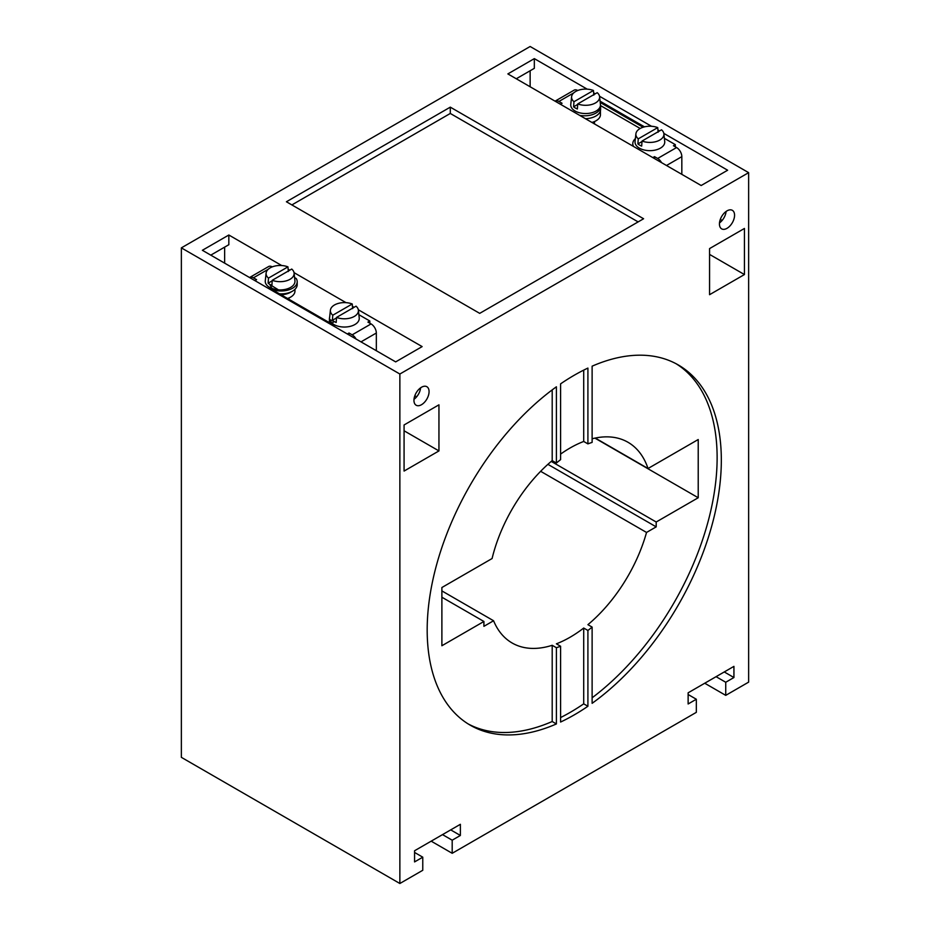 <?xml version="1.0" encoding="UTF-8"?>
<svg xmlns="http://www.w3.org/2000/svg" width="930" height="930" viewBox="0 0 930 930"><rect width="100%" height="100%" fill="white"/><g stroke="black" fill="none" stroke-linecap="round" stroke-linejoin="round"><path stroke-width="1.4" d="M294.589 277.57L296.217 278.512A16.043 9.265 180 0 1 297.205 281.709A16.043 9.265 180 0 1 287.3 290.265A16.043 9.265 180 0 1 269.816 288.254L334.103 325.372A16.043 9.265 180 0 1 329.406 318.827A16.043 9.265 180 0 1 329.65 317.223M254.89 280.616L256.575 279.639L253.425 277.826A7.428 4.29 -120 0 0 249.705 277.454A7.428 4.29 -120 0 0 249.577 277.547M347.343 333.986L349.017 333.021L352.168 334.835L371.082 323.919L367.931 322.106L369.826 321.013L358.875 314.689M279.465 293.834A16.043 9.265 0 0 0 297.205 284.615L297.205 281.709M329.406 318.827L329.406 321.733A16.043 9.265 0 0 0 329.499 322.71M358.399 310.202L359.224 317.932A14.857 8.579 180 0 1 349.122 326.593A14.857 8.579 180 0 1 332.01 323.198L334.103 321.629L329.639 319.42A14.857 8.579 180 0 1 329.569 317.932L330.406 310.202A14.02 8.103 180 0 1 338.206 303.436A14.02 8.103 180 0 1 352.249 303.982L332.777 315.224L332.394 320.292A14.543 8.393 0 0 0 336.183 322.478L336.555 317.409L356.027 306.168A14.02 8.103 180 0 1 358.399 310.202A14.02 8.103 180 0 1 351.366 317.723A14.02 8.103 180 0 1 336.555 317.409M332.777 315.224A14.02 8.103 180 0 1 330.406 310.202M352.621 308.621L352.249 303.982M560.383 104.241L562.069 103.265L558.918 101.451A7.428 4.29 -120 0 0 555.198 101.079A7.428 4.29 -120 0 0 555.071 101.172M577.751 90.489A7.428 4.29 -120 0 0 574.112 90.164L555.198 101.079M661.521 162.622A7.428 4.29 -120 0 0 657.661 158.46L654.511 156.647L654.511 158.588M681.83 174.352L681.83 156.647A7.428 4.29 -120 0 0 676.575 147.544L673.425 145.731L675.319 144.638L664.369 138.314M369.826 323.198L369.826 321.013M272.257 266.864A7.428 4.29 -120 0 0 268.619 266.538L249.705 277.454M748.638 172.655L530.135 46.5L181.362 247.868L181.362 757.346L399.865 883.5L422.766 870.282L422.766 857.181L414.571 861.912L414.571 850.752L460.373 824.306L460.373 835.466L452.189 840.197L452.189 853.298L696.326 712.345L696.326 699.244L688.13 703.975L688.13 692.815L733.933 666.368L733.933 677.528L725.737 682.26L725.737 695.361L748.638 682.132L748.638 172.655L399.865 374.023L181.362 247.868M281.72 265.538L228.838 235.011L202.368 250.286L395.669 361.886L422.139 346.599L358.329 309.76M354.063 307.307L352.435 306.365M346.018 302.657L294.043 272.641M289.776 270.188L288.149 269.247M587.214 89.164L534.332 58.625L507.861 73.912L701.162 185.512L727.632 170.225L663.822 133.385M659.556 130.932L657.929 129.991M651.512 126.282L599.536 96.267M595.27 93.814L593.642 92.872M479.706 313.364L643.595 218.748L450.294 107.148L286.405 201.764L479.706 313.364M493.574 620.752A115.878 66.902 120 0 0 512.116 642.99A115.878 66.902 120 0 0 552.199 645.292L556.396 647.71A115.878 66.902 120 0 0 560.592 646.245L556.396 643.816A115.878 66.902 120 0 0 583.715 628.041L587.911 630.47A115.878 66.902 120 0 0 592.119 627.087L592.119 703.324A207.994 120.086 120 0 0 713.31 520.102A207.994 120.086 120 0 0 678.249 364.932A207.994 120.086 120 0 0 592.119 366.176L592.119 442.401A115.878 66.902 120 0 0 587.911 443.877L587.911 368.082A207.994 120.086 120 0 0 560.592 383.858L560.592 459.653A115.878 66.902 120 0 0 556.396 463.024L552.199 460.606A115.878 66.902 120 0 0 492.086 558.535L441.89 587.516L441.89 645.746L483.914 621.484L483.914 626.332L493.574 620.752L441.89 590.91M592.119 627.087L587.911 624.669A115.878 66.902 120 0 0 646.536 532.448L540.632 471.301M587.911 443.877L583.715 441.459A115.878 66.902 120 0 0 560.592 454.107M646.536 532.448L656.196 526.868L656.196 522.009L698.221 497.748L698.221 439.53L648.024 468.511A115.878 66.902 120 0 0 627.994 442.273A115.878 66.902 120 0 0 592.119 438.774M648.024 468.511L595.27 438.053M656.196 522.009L551.234 461.408M698.221 497.748L594.933 438.123M656.196 526.868L547.886 464.337M483.914 621.484L441.89 597.223M727.004 210.866A10.695 6.173 120 0 0 720.018 220.294A10.695 6.173 120 0 0 721.657 228.861A10.695 6.173 120 0 0 732.352 222.689A10.695 6.173 120 0 0 732.352 210.331A10.695 6.173 120 0 0 727.004 210.866M421.511 387.24A10.695 6.173 120 0 0 414.524 396.668A10.695 6.173 120 0 0 416.163 405.236A10.695 6.173 120 0 0 426.858 399.063A10.695 6.173 120 0 0 426.858 386.717A10.695 6.173 120 0 0 421.511 387.24M709.567 294.694L744.442 274.548L744.442 228.455L709.567 248.589L709.567 294.694M404.073 471.068L438.948 450.922L438.948 404.829L404.073 424.964L404.073 471.068M399.865 374.023L399.865 883.5M587.911 630.47L587.911 706.265L583.715 703.847L583.715 628.041M560.592 646.245L560.592 722.04A207.994 120.086 120 0 0 587.911 706.265M556.396 647.71L556.396 723.947L552.199 721.517L552.199 645.292M556.396 463.024L556.396 386.799A207.994 120.086 120 0 0 435.205 570.02A207.994 120.086 120 0 0 470.255 725.191A207.994 120.086 120 0 0 556.396 723.947M725.737 695.361L704.731 683.225M422.766 857.181L414.571 852.45M460.373 835.466L450.713 829.886M452.189 840.197L442.517 834.617M452.189 853.298L431.171 841.162M696.326 699.244L688.13 694.512M733.933 677.528L724.272 671.948M725.737 682.26L716.077 676.68M438.948 450.922L404.073 430.788M414.827 395.75L416.64 396.808M744.442 274.548L709.567 254.413M720.32 219.375L722.133 220.433M560.592 717.565A207.994 120.086 120 0 0 583.715 703.847M468.174 723.935A207.994 120.086 120 0 0 552.199 721.517M552.199 460.606L552.199 389.891M583.715 441.459L583.715 370.128M592.119 697.802A207.994 120.086 120 0 0 709.311 516.871A207.994 120.086 120 0 0 676.133 363.758M210.773 255.145L228.838 244.706L228.838 235.011M224.642 263.144L224.642 247.136M516.266 78.771L534.332 68.332L534.332 58.625M530.135 86.769L530.135 70.761M450.294 107.148L450.294 113.46L291.869 204.926M638.131 221.91L450.294 113.46M414.001 399.284A10.695 6.173 120 0 0 420.616 387.822M719.495 222.909A10.695 6.173 120 0 0 726.109 211.447M291.497 291.706A14.857 8.579 180 0 1 281.069 294.752M294.961 289.335L294.961 291.044A14.857 8.579 180 0 1 287.521 298.483M599.85 112.239A14.857 8.579 180 0 1 596.002 115.948M600.455 110.67L600.455 114.669A14.857 8.579 180 0 1 591.91 122.434M376.336 350.726L376.336 333.021A7.428 4.29 -120 0 0 371.082 323.919M287.951 266.864L268.479 278.105A14.02 8.103 180 0 1 266.108 273.083A14.02 8.103 180 0 1 273.908 266.317A14.02 8.103 180 0 1 287.951 266.864L288.323 271.502M268.479 278.105L268.107 283.173A14.543 8.393 0 0 0 271.886 285.359L272.257 280.29L291.729 269.049A14.02 8.103 180 0 1 294.101 273.083A14.02 8.103 180 0 1 287.068 280.604A14.02 8.103 180 0 1 272.257 280.29M272.223 280.802L268.107 283.173M294.101 273.083L294.938 280.814A14.857 8.579 180 0 1 278.442 289.869L269.816 284.51L271.897 288.498A14.857 8.579 180 0 1 265.283 280.814L266.108 273.083M271.839 288.277A16.043 9.265 0 0 0 278.442 289.869M349.017 334.963L349.017 333.021M336.521 317.921L332.394 320.292M329.639 319.42A16.043 9.265 0 0 0 332.115 323.001M356.027 338.997A7.428 4.29 -120 0 0 352.168 334.835M643.095 127.247L600.222 102.486M633.562 146.487A16.043 9.265 180 0 1 632.795 143.662A16.043 9.265 180 0 1 635.376 138.628M652.837 157.612L654.511 156.647M644.502 126.852L600.083 101.196M600.443 105.288A16.043 9.265 180 0 1 600.594 106.543A16.043 9.265 180 0 1 579.657 115.367M600.501 105.567L640.189 128.48M585.447 118.703A16.043 9.265 0 0 0 600.594 109.461L600.594 106.543M593.445 90.489L573.973 101.73A14.02 8.103 180 0 1 571.601 96.708A14.02 8.103 180 0 1 579.402 89.943A14.02 8.103 180 0 1 593.445 90.489L593.817 95.127M573.973 101.73L573.601 106.799A14.543 8.393 0 0 0 577.379 108.984L577.751 103.916L597.223 92.675A14.02 8.103 180 0 1 599.594 96.708A14.02 8.103 180 0 1 592.561 104.23A14.02 8.103 180 0 1 577.751 103.916M577.716 104.427L573.601 106.799M600.362 104.009A14.857 8.579 180 0 1 600.431 104.439A14.857 8.579 180 0 1 585.598 113.541A14.857 8.579 180 0 1 570.776 104.439L571.601 96.708M657.742 127.608L638.271 138.849A14.02 8.103 180 0 1 635.899 133.827A14.02 8.103 180 0 1 643.7 127.061A14.02 8.103 180 0 1 657.742 127.608L658.115 132.246M638.271 138.849L637.887 143.918A14.543 8.393 0 0 0 641.677 146.103L642.049 141.035L661.521 129.793A14.02 8.103 180 0 1 663.892 133.827A14.02 8.103 180 0 1 656.859 141.348A14.02 8.103 180 0 1 642.049 141.035M642.014 141.546L637.887 143.918M663.892 133.827L664.717 141.558A14.857 8.579 180 0 1 649.896 150.66A14.857 8.579 180 0 1 635.062 141.558L635.899 133.827M675.319 146.812L675.319 144.638M253.425 277.826L268.224 269.281M361.003 341.868L376.336 333.021M666.496 165.494L681.83 156.647M657.661 158.46L676.575 147.544M558.918 101.451L573.717 92.907M289.021 297.914L289.021 299.344M594.514 121.539L594.514 123.946M599.594 96.708L600.431 104.439M632.795 143.662L632.795 146.045"/></g></svg>
